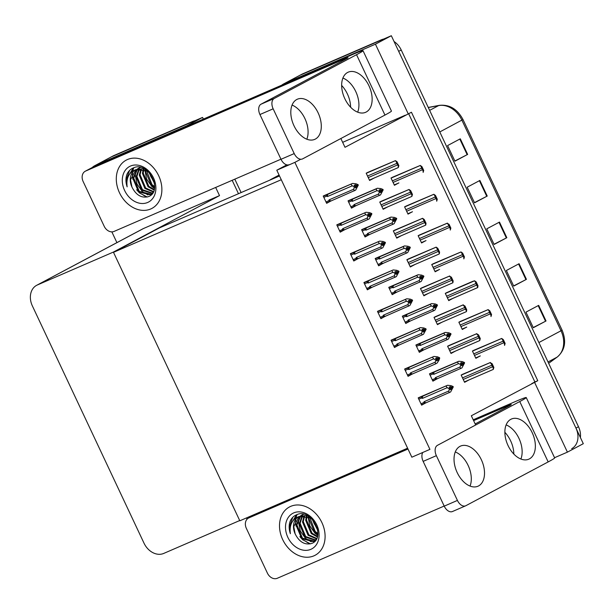 <?xml version="1.0" encoding="UTF-8"?>
<svg xmlns="http://www.w3.org/2000/svg" width="614" height="614" viewBox="0 0 614 614"><rect width="100%" height="100%" fill="white"/><g stroke="black" fill="none" stroke-linecap="round" stroke-linejoin="round"><path stroke-width="0.92" d="M475.673 424.995L471.322 415.762L537.772 380.703L411.441 112.239L344.991 147.299L340.862 138.518M405.37 115.179L342.65 142.325M279.378 175.696L271.918 178.92A17.269 13.477 -118 0 0 271.158 179.288A17.269 13.477 -118 0 0 269.792 180.155M534.594 382.392L567.413 452.142L583.3 443.692L391.333 35.727L375.438 44.185L408.264 113.928M567.413 452.142L554.549 457.706M281.711 85.185A17.269 13.477 62 0 1 283.438 84.034L299.325 75.583A17.269 13.477 62 0 1 300.092 75.215L391.333 35.727M283.438 84.034A17.269 13.477 62 0 1 284.205 83.665L375.438 44.185M531.701 383.643L534.878 381.954L408.655 113.72M534.878 381.954L537.772 380.703M327.822 194.016L323.217 196.043L326.64 203.326L331.061 200.893M370.756 171.091L366.182 173.186L369.605 180.47L374.041 178.075M341.392 222.851L336.787 224.877L340.21 232.161L344.631 229.728L340.033 231.77L344.661 229.797M384.326 199.926L379.744 202.021L383.174 209.305L387.611 206.91M354.961 251.686L350.356 253.712L353.779 260.996L358.2 258.563M397.895 228.761L393.313 230.856L396.744 238.14L401.18 235.745M368.53 280.521L363.918 282.547L367.349 289.831L371.769 287.398L367.164 289.44L370.211 288.127M382.1 309.356L377.487 311.382L380.918 318.666L385.339 316.233M422.8 395.861L418.195 397.887L421.626 405.171L426.039 402.738M452.165 344.101L447.591 346.196L451.021 353.48L455.45 351.085M438.596 315.266L434.021 317.361L437.452 324.645L441.88 322.25M425.034 286.431L420.452 288.526L423.883 295.81L428.311 293.415M411.464 257.596L406.882 259.691L410.313 266.975L414.765 264.611L410.144 266.614M409.239 367.026L404.626 369.052L408.057 376.336L412.47 373.903M395.669 338.191L391.057 340.217L394.487 347.501L398.908 345.068M465.734 372.936L461.16 375.031L464.591 382.315L469.019 379.92M352.659 198.829L348.046 200.855L351.477 208.146L355.897 205.713M395.593 175.911L391.011 177.999L394.441 185.29L398.877 182.888M366.228 227.664L361.615 229.69L365.046 236.981L369.467 234.548M409.162 204.746L404.58 206.834L408.011 214.125L412.439 211.723M379.797 256.498L375.185 258.525L378.615 265.816L383.036 263.383M393.367 285.333L388.754 287.36L392.185 294.651L396.598 292.218M406.928 314.168L402.324 316.195L405.754 323.486L410.167 321.053M434.067 371.838L429.462 373.865L432.893 381.156L437.306 378.723M463.432 320.086L458.858 322.173L462.288 329.465L466.717 327.062M449.862 291.251L445.288 293.338L448.719 300.63L453.147 298.227M420.498 343.003L415.893 345.03L419.324 352.321L423.737 349.888M422.724 233.581L418.149 235.669L421.58 242.96L426.009 240.558M436.293 262.416L431.719 264.504L435.149 271.795L439.578 269.392M477.001 348.921L472.427 351.008L475.85 358.3L480.286 355.897M294.873 162.372L276.791 170.201L411.841 457.2L429.923 449.371L294.873 162.372L300.76 159.241M276.791 170.201L286.838 164.859M475.681 357.931L480.301 355.936M422.225 350.594L423.767 349.949M432.716 380.787L437.337 378.784M405.578 323.118L410.198 321.114M392.008 294.283L396.636 292.279M378.447 265.448L383.067 263.444M364.877 236.613L369.498 234.609M351.308 207.778L355.928 205.774M434.973 271.426L439.593 269.431M421.404 242.591L426.024 240.596M446.416 292.74L472.65 281.389L474.553 280.782L476.218 281.987L477.984 285.748L477.738 287.552L453.163 298.266M462.112 329.096L466.732 327.101M407.834 213.756L412.462 211.761M394.265 184.921L398.893 182.926M464.414 381.954L469.035 379.951M394.318 347.133L398.939 345.137M410.919 374.632L412.508 373.972M421.45 404.803L426.078 402.807M380.749 318.298L385.369 316.302M367.18 289.463L371.8 287.467M353.61 260.628L358.231 258.632M326.471 202.958L331.092 200.962M423.706 295.449L428.334 293.446M437.275 324.284L441.896 322.281M450.845 353.119L455.465 351.116M396.575 237.779L401.195 235.776M383.006 208.944L387.626 206.941M369.436 180.109L374.056 178.106M113.498 252.339L281.273 179.725L407.604 448.189L239.828 520.802L113.498 252.339L159.256 227.994L279.5 175.957M92.23 167.522A17.269 13.477 62 0 1 94.686 165.726L110.581 157.268A17.269 13.477 62 0 1 111.341 156.908L202.582 117.42L203.364 119.093M232.169 180.309L238.478 193.709L232.169 180.309M94.686 165.726A17.269 13.477 62 0 1 95.454 165.358L186.687 125.87L202.582 117.42M247.051 519.198L246.452 517.932M116.906 242.622L111.84 231.862M215.667 187.447L219.513 195.613L143.546 228.492A17.269 13.477 -118 0 0 142.786 228.861L36.648 285.318A17.269 13.477 -118 0 0 32.373 305.925L144.006 543.16A17.269 13.477 -118 0 0 163.738 553.421L239.706 520.542L113.375 252.078L219.513 195.613M113.375 252.078L37.408 284.95A17.269 13.477 -118 0 0 36.648 285.318M394.042 41.499A17.269 13.477 62 0 1 401.218 49.995L398.678 51.346L575.955 428.073A17.269 13.477 62 0 1 571.68 448.68M381.486 39.741L302.633 73.864A17.269 13.477 62 0 0 301.873 74.233L299.325 75.583A17.269 13.477 62 0 1 300.092 75.215L381.486 39.741A17.269 13.477 62 0 1 383.604 39.073M401.218 49.995L578.495 426.722A17.269 13.477 62 0 1 580.391 437.506M546.023 320.976L533.305 327.738L525.96 312.127L538.67 305.365L546.023 320.976L545.531 321.237L538.179 305.626M487.24 196.058L474.53 202.82L467.177 187.209L479.887 180.447L487.24 196.058L486.749 196.319L479.404 180.708M467.645 154.421L454.936 161.183L447.583 145.572L460.3 138.81L467.645 154.421L467.154 154.682L459.809 139.071M526.428 279.339L513.718 286.101L506.366 270.49L519.076 263.728L526.428 279.339L525.937 279.593L518.592 263.989M506.834 237.702L494.124 244.464L486.772 228.845L499.481 222.084L506.834 237.702L506.343 237.956L498.998 222.345M494.032 244.28L506.343 237.956M513.626 285.917L525.937 279.593M454.844 160.998L467.154 154.682M474.438 202.635L486.749 196.319M533.221 327.554L545.531 321.237M192.735 121.426L113.882 155.549A17.269 13.477 62 0 0 113.122 155.918L110.581 157.268A17.269 13.477 62 0 1 111.341 156.908L192.735 121.426A17.269 13.477 62 0 1 194.853 120.758M234.809 179.165L241.118 192.566M505.122 343.418L504.562 345.39L504.478 343.756A2.878 1.796 66.6 0 1 503.81 342.735L503.073 341.177A2.878 1.796 66.6 0 1 502.705 339.995L501.692 338.452L503.35 339.657L505.122 343.418L504.478 343.756M473.555 350.41L501.692 338.452M503.35 339.657L502.705 339.995M493.856 367.433L493.295 369.405L493.211 367.778A2.878 1.796 66.6 0 1 492.543 366.758L491.814 365.192A2.878 1.796 66.6 0 1 491.446 364.018L490.11 362.644L492.09 363.672L493.856 367.433L493.211 367.778M493.149 369.474L464.399 381.916L493.295 369.405M462.288 374.433L490.432 362.475M492.09 363.672L491.446 364.018M491.553 314.583L490.993 316.555L490.908 314.921A2.878 1.796 66.6 0 1 490.241 313.9L489.511 312.342A2.878 1.796 66.6 0 1 489.143 311.16L488.122 309.617L489.788 310.822L491.553 314.583L490.908 314.921M459.986 321.575L488.122 309.617M489.788 310.822L489.143 311.16M474.553 280.782L475.574 282.325A2.878 1.796 66.6 0 0 475.942 283.507L476.671 285.065A2.878 1.796 66.6 0 0 477.339 286.086L477.423 287.72M477.984 285.748L477.339 286.086M476.218 281.987L475.574 282.325M464.414 256.913L463.854 258.885L463.77 257.251A2.878 1.796 66.6 0 1 463.102 256.23L462.373 254.672A2.878 1.796 66.6 0 1 462.004 253.49L460.991 251.947L462.649 253.152L464.414 256.913L463.77 257.251M432.847 263.905L460.991 251.947M462.649 253.152L462.004 253.49M480.286 338.598L479.726 340.57L479.641 338.943A2.878 1.796 66.6 0 1 478.981 337.923L478.245 336.357A2.878 1.796 66.6 0 1 477.876 335.183L476.541 333.809L478.521 334.837L480.286 338.598L479.641 338.943M479.58 340.64L450.829 353.081L479.726 340.57M448.719 345.598L476.863 333.64M478.521 334.837L477.876 335.183M466.717 309.763L466.479 311.567L466.072 310.108A2.878 1.796 66.6 0 1 465.412 309.088L464.675 307.522A2.878 1.796 66.6 0 1 464.307 306.348L462.971 304.974L464.951 306.002L466.717 309.763L466.072 310.108M466.011 311.805L437.26 324.246L466.156 311.735M435.149 316.763L463.294 304.805M464.951 306.002L464.307 306.348M453.155 280.928L452.909 282.732L452.51 281.273A2.878 1.796 66.6 0 1 451.843 280.253L451.106 278.687A2.878 1.796 66.6 0 1 450.737 277.513L449.402 276.139L451.382 277.167L453.155 280.928L452.51 281.273M452.441 282.97L423.691 295.411L452.587 282.901M421.588 287.928L449.724 275.97M451.382 277.167L450.737 277.513M439.586 252.093L439.34 253.897L438.941 252.438A2.878 1.796 66.6 0 1 438.273 251.418L437.536 249.852A2.878 1.796 66.6 0 1 437.168 248.678L436.155 247.135L437.813 248.332L439.586 252.093L438.941 252.438M438.872 254.135L410.121 266.576L439.018 254.066M408.018 259.093L436.155 247.135M437.813 248.332L437.168 248.678M429.8 373.688L458.804 361.255L462.334 361.608L464.391 362.467L463.171 363.25L461.659 362.529L460.385 363.204L461.851 363.818L463.171 363.25M464.391 362.467L463.125 363.143M461.951 364.033L464.598 362.897L461.935 367.916L437.375 378.692A3.914 2.441 -113.4 0 1 435.418 377.648L434.981 378.585L432.241 379.774M461.905 363.925L464.545 362.782M461.613 365.56L462.833 365.031L463.271 363.457M463.324 363.572L464.598 362.897M458.528 363.642L457.346 362.03L434.244 372.023A3.914 2.441 66.6 0 0 433.845 374.317L458.528 363.642L460.584 364.493L461.851 363.818L461.559 365.706L462.833 365.031M458.804 361.255L457.346 362.03M460.584 364.493L460.784 364.923L462.05 364.248M434.244 372.023L432.855 372.683L432.824 374.01L433.845 374.317M437.375 378.692L435.794 379.429M435.986 379.345L434.981 378.585M460.477 368.692L460.093 366.972L435.418 377.648M460.784 364.923L460.093 366.972M450.308 389.598L451.528 389.069L452.019 387.611L453.286 386.927L450.63 391.947L424.489 403.467M418.817 399.215L421.519 398.041L422.539 398.356L447.215 387.672L449.479 388.961L448.788 391.003L424.105 401.686L423.675 402.623L420.974 403.789M418.533 397.703L447.499 385.285L418.303 398.118M447.499 385.285L451.029 385.646L453.086 386.505L451.82 387.181L450.354 386.567L449.08 387.242L450.546 387.856L450.254 389.744L451.528 389.069M449.172 392.73L448.788 391.003M449.479 388.961L450.745 388.286M426.07 402.723A3.914 2.441 -113.4 0 1 424.105 401.686M424.681 403.383L423.675 402.623M450.599 387.964L453.286 386.927M421.519 398.041L421.542 396.721M422.539 398.356A3.914 2.441 -113.4 0 1 422.931 396.061M453.086 386.505L449.271 388.532M447.215 387.672L446.033 386.068M452.019 387.611L450.645 388.071M451.965 387.495L453.239 386.82M318.129 112.869A21.874 13.654 66.6 0 0 297.36 99.215A21.874 13.654 66.6 0 0 293.976 125.716A21.874 13.654 66.6 0 0 314.744 139.37A21.874 13.654 66.6 0 0 318.129 112.869M306.831 139.209A21.874 13.654 66.6 0 0 304.92 118.586A21.874 13.654 66.6 0 0 292.064 105.094M368.976 85.822A21.874 13.654 66.6 0 0 348.207 72.168A21.874 13.654 66.6 0 0 344.822 98.67A21.874 13.654 66.6 0 0 365.583 112.324A21.874 13.654 66.6 0 0 368.976 85.822M357.67 112.162A21.874 13.654 66.6 0 0 355.759 91.54A21.874 13.654 66.6 0 0 342.911 78.047M150.722 208.975A27.346 21.344 -118 0 0 151.927 208.399A27.346 21.344 -118 0 0 158.32 174.998A27.346 21.344 -118 0 0 127.451 159.533A27.346 21.344 -118 0 0 126.246 160.116A27.346 21.344 -118 0 0 119.853 193.517A27.346 21.344 -118 0 0 150.722 208.975A27.346 21.344 62 0 1 119.853 193.517A27.346 21.344 62 0 1 126.246 160.116A27.346 21.344 62 0 1 127.451 159.533A27.346 21.344 62 0 1 158.32 174.998A27.346 21.344 62 0 1 151.927 208.399A27.346 21.344 62 0 1 150.722 208.975M350.632 107.235A27.346 21.344 -118 0 0 341.653 85.423A27.346 21.344 62 0 1 350.632 107.235M147.061 197.033A20.147 15.726 62 0 1 142.279 194.377M132.916 179.434A20.147 15.726 62 0 1 132.555 172.887M132.839 171.014A20.147 15.726 62 0 1 133.844 167.745M280.959 159.195L114.074 231.417A8.634 6.739 -118 0 1 104.203 226.29L83.143 181.529A8.634 6.739 -118 0 1 85.277 171.222L95.446 165.818A8.634 6.739 62 0 1 95.83 165.634L350.84 55.268A34.538 1.358 -25.2 0 1 363.027 50.701A34.538 1.358 -25.2 0 1 356.542 54.692L274.243 98.47A8.634 5.388 66.6 0 0 273.153 108.816L259.937 114.534A8.634 5.388 -113.4 0 1 261.034 104.188L345.874 59.051A11.512 0.453 154.8 0 0 348.038 57.724A11.512 0.453 154.8 0 0 343.978 59.243L85.661 171.037A8.634 6.739 -118 0 0 85.277 171.222M289.202 164.682A8.634 5.388 -113.4 0 1 281.005 159.295L294.213 153.577L273.153 108.816M294.213 153.577A8.634 5.388 66.6 0 0 302.41 158.965A8.634 5.388 66.6 0 0 302.656 158.849L384.955 115.064L356.542 54.692M281.005 159.295L259.937 114.534M363.027 50.701L391.44 111.08A34.538 1.358 154.8 0 1 384.955 115.064M481.345 459.725A21.874 13.654 66.6 0 0 460.577 446.071A21.874 13.654 66.6 0 0 457.192 472.573A21.874 13.654 66.6 0 0 477.961 486.227A21.874 13.654 66.6 0 0 481.345 459.725M470.048 486.065A21.874 13.654 66.6 0 0 468.137 465.443A21.874 13.654 66.6 0 0 455.281 451.95M532.192 432.678A21.874 13.654 66.6 0 0 511.424 419.024A21.874 13.654 66.6 0 0 508.039 445.526A21.874 13.654 66.6 0 0 528.8 459.18A21.874 13.654 66.6 0 0 532.192 432.678M520.887 459.019A21.874 13.654 66.6 0 0 518.976 438.396A21.874 13.654 66.6 0 0 506.128 424.903M313.938 555.831A27.346 21.344 -118 0 0 315.143 555.248A27.346 21.344 -118 0 0 321.536 521.846A27.346 21.344 -118 0 0 290.668 506.381A27.346 21.344 -118 0 0 289.463 506.964A27.346 21.344 -118 0 0 283.069 540.366A27.346 21.344 -118 0 0 313.938 555.831A27.346 21.344 62 0 1 283.069 540.366A27.346 21.344 62 0 1 289.463 506.964A27.346 21.344 62 0 1 290.668 506.381A27.346 21.344 62 0 1 321.536 521.846A27.346 21.344 62 0 1 315.143 555.248A27.346 21.344 62 0 1 313.938 555.831M513.849 454.084A27.346 21.344 -118 0 0 504.869 432.279A27.346 21.344 62 0 1 513.849 454.084M310.277 543.881A20.147 15.726 62 0 1 305.496 541.226M296.132 526.282A20.147 15.726 62 0 1 295.771 519.743M296.055 517.863A20.147 15.726 62 0 1 297.061 514.593M444.175 506.043L277.29 578.273A8.634 6.739 -118 0 1 267.42 573.146L246.36 528.378A8.634 6.739 -118 0 1 248.493 518.078L258.663 512.667A8.634 6.739 62 0 1 258.954 512.529M473.217 419.792L514.056 402.116A34.538 1.358 -25.2 0 1 526.244 397.557A34.538 1.358 -25.2 0 1 519.759 401.541L437.46 445.327A8.634 5.388 66.6 0 0 436.37 455.665L423.153 461.383A8.634 5.388 -113.4 0 1 422.793 452.457M452.656 511.416A8.634 5.388 -113.4 0 1 452.418 511.539A8.634 5.388 -113.4 0 1 444.221 506.143L457.43 500.425L436.37 455.665M457.43 500.425A8.634 5.388 66.6 0 0 465.627 505.821A8.634 5.388 66.6 0 0 465.873 505.698L548.172 461.92L519.759 401.541M444.221 506.143L423.153 461.383M475.175 423.952L509.09 405.908A11.512 0.453 154.8 0 0 511.255 404.58A11.512 0.453 154.8 0 0 507.195 406.1L473.617 420.628M407.995 449.026L248.877 517.894A8.634 6.739 -118 0 0 248.493 518.078M526.244 397.557L554.657 457.929A34.538 1.358 154.8 0 1 548.172 461.92M416.231 344.853L445.234 332.42L448.773 332.773L450.822 333.632L449.609 334.415L448.09 333.694L446.815 334.369L448.281 334.983L449.609 334.415M450.822 333.632L449.555 334.308M448.381 335.198L451.029 334.062L448.366 339.082L423.806 349.857A3.914 2.441 -113.4 0 1 421.849 348.813L421.411 349.75L418.671 350.939M448.335 335.091L450.975 333.947M448.043 336.725L449.264 336.196L449.701 334.622M449.755 334.737L451.029 334.062M444.958 334.807L443.776 333.195L420.674 343.188A3.914 2.441 66.6 0 0 420.275 345.482L444.958 334.807L447.015 335.658L448.281 334.983L447.99 336.871L449.264 336.196M445.234 332.42L443.776 333.195M447.015 335.658L447.215 336.088L448.481 335.413M420.674 343.188L419.285 343.848L419.255 345.175L420.275 345.482M423.806 349.857L419.139 351.929M422.417 350.51L421.411 349.75M446.908 339.857L446.524 338.137L421.849 348.813M447.215 336.088L446.524 338.137M402.661 316.018L431.665 303.585L435.203 303.938L437.26 304.797L436.04 305.58L434.52 304.859L433.246 305.534L434.712 306.148L436.04 305.58M437.26 304.797L435.986 305.473M434.812 306.363L437.46 305.227L434.804 310.247L410.236 321.022A3.914 2.441 -113.4 0 1 408.279 319.978L407.842 320.915L405.102 322.104M434.766 306.256L437.406 305.112M434.474 307.89L435.694 307.361L436.132 305.787M436.186 305.902L437.46 305.227M431.389 305.972L430.207 304.36L407.105 314.353A3.914 2.441 66.6 0 0 406.714 316.647L431.389 305.972L433.446 306.823L434.712 306.148L434.42 308.036L435.694 307.361M431.665 303.585L430.207 304.36M433.446 306.823L433.645 307.253L434.919 306.578M407.105 314.353L405.716 315.013L405.693 316.34L406.714 316.647M410.236 321.022L408.655 321.759M408.847 321.675L407.842 320.915M433.338 311.022L432.954 309.303L408.279 319.978M433.645 307.253L432.954 309.303M389.099 287.183L418.096 274.75L421.634 275.103L423.691 275.962L422.47 276.745L420.951 276.024L419.677 276.699L421.35 277.743L420.859 279.201L422.125 278.526L422.57 276.952L423.89 276.392L421.235 281.412L396.667 292.187A3.914 2.441 -113.4 0 1 394.71 291.143L394.272 292.08L391.532 293.269M421.15 277.321L422.47 276.745M423.691 275.962L422.417 276.638M421.242 277.528L422.57 276.952M421.196 277.421L423.837 276.277M422.616 277.067L423.89 276.392M420.905 279.055L422.125 278.526M393.144 287.812L417.819 277.137L416.637 275.525L393.536 285.518A3.914 2.441 66.6 0 0 393.144 287.812L392.123 287.505L392.146 286.178L388.862 287.598M417.819 277.137L419.876 277.988L421.143 277.313M418.096 274.75L416.637 275.525M419.876 277.988L420.076 278.418L421.35 277.743M393.536 285.518L392.146 286.178M396.667 292.187L395.086 292.924M395.278 292.84L394.272 292.08M419.769 282.187L419.385 280.468L394.71 291.143M420.076 278.418L419.385 280.468M436.738 360.763L437.959 360.234L438.45 358.776L439.716 358.092L439.033 360.142L437.061 363.112L435.602 363.895L407.873 375.945M405.255 370.38L407.949 369.206L408.97 369.521L433.653 358.837L435.909 360.126L435.219 362.168L410.543 372.851L410.106 373.788L407.404 374.954M404.971 368.868L433.929 356.45L404.741 369.283M433.929 356.45L437.46 356.811L439.517 357.67L438.25 358.346L436.784 357.732L435.51 358.407L436.976 359.021L436.684 360.909L437.959 360.234M435.602 363.895L435.219 362.168M435.909 360.126L437.176 359.451M412.501 373.888A3.914 2.441 -113.4 0 1 410.543 372.851M411.111 374.548L410.106 373.788M437.03 359.129L439.716 358.092M407.949 369.206L407.98 367.886M408.97 369.521A3.914 2.441 -113.4 0 1 409.361 367.226M439.517 357.67L435.702 359.697M433.653 358.837L432.471 357.233M438.45 358.776L437.076 359.236M438.396 358.66L439.67 357.985M423.169 331.928L424.389 331.399L424.88 329.941L426.154 329.257L423.491 334.277L397.35 345.797M391.686 341.545L394.38 340.371L395.401 340.686L420.083 330.002L422.14 330.862L421.649 333.333L396.974 344.017L396.537 344.953L393.835 346.119M391.402 340.033L420.36 327.615L391.172 340.448M420.36 327.615L423.89 327.976L425.947 328.835L424.681 329.511L423.215 328.897L421.941 329.572L423.407 330.186L423.115 332.074L424.389 331.399M422.033 335.06L421.649 333.333M422.34 331.291L423.606 330.616M398.931 345.053A3.914 2.441 -113.4 0 1 396.974 344.017M397.542 345.713L396.537 344.953M423.46 330.294L426.154 329.257M394.38 340.371L394.411 339.051M395.401 340.686A3.914 2.441 -113.4 0 1 395.8 338.391M425.947 328.835L422.14 330.862M420.083 330.002L418.901 328.398M424.88 329.941L423.506 330.401M424.827 329.825L426.101 329.15M409.599 303.093L410.82 302.564L411.311 301.106L412.585 300.423L409.922 305.442L383.781 316.962M378.117 312.71L380.818 311.536L381.831 311.851L406.514 301.167L408.571 302.027L408.08 304.498L383.405 315.182L382.967 316.118L380.273 317.284M377.833 311.198L406.79 298.78L377.602 311.613M406.79 298.78L410.329 299.141L412.378 300L411.111 300.676L409.645 300.062L408.371 300.737L409.837 301.351L409.546 303.239L410.82 302.564M408.464 306.225L408.08 304.498M408.77 302.456L410.037 301.781M385.362 316.218A3.914 2.441 -113.4 0 1 383.405 315.182M383.973 316.878L382.967 316.118M409.891 301.459L412.585 300.423M380.818 311.536L380.841 310.216M381.831 311.851A3.914 2.441 -113.4 0 1 382.23 309.556M412.378 300L408.571 302.027M406.514 301.167L405.332 299.563M411.311 301.106L409.937 301.566M411.257 300.99L412.531 300.315M396.03 274.258L397.25 273.729L397.742 272.271L399.016 271.588L396.36 276.607L371.792 287.383A3.914 2.441 -113.4 0 1 369.835 286.347L369.398 287.283L366.704 288.45M364.547 283.875L367.249 282.701L368.27 283.016L392.945 272.332L395.002 273.192L394.51 275.663L369.835 286.347M364.263 282.363L393.221 269.945L364.033 282.778M393.221 269.945L396.759 270.306L398.816 271.165L397.542 271.841L396.076 271.227L394.802 271.902L396.475 272.946L395.976 274.404L397.25 273.729M394.894 277.39L394.51 275.663M395.201 273.621L396.475 272.946M370.403 288.043L369.398 287.283M396.322 272.624L399.016 271.588M367.249 282.701L367.272 281.381M368.27 283.016A3.914 2.441 -113.4 0 1 368.661 280.721M396.268 272.516L395.002 273.192M392.945 272.332L391.763 270.728M398.816 271.165L397.542 271.841M396.276 272.524L397.596 271.948M397.742 272.271L396.368 272.731M397.688 272.156L398.962 271.48M130.513 166.041A20.147 15.726 62 0 1 153.538 177.999A20.147 15.726 62 0 1 147.659 202.474A20.147 15.726 62 0 1 124.634 190.509A20.147 15.726 62 0 1 130.513 166.041M147.828 171.275L136.139 169.556C129.001 172.258 126 178.022 127.144 186.856C125.586 182.258 125.548 178.014 127.037 174.115C128.456 171.114 130.598 169.034 133.468 167.883C148.365 160.645 163.639 191.514 148.273 196.672C141.489 198.337 136.047 195.122 131.941 187.032L130.529 179.787L135.886 169.671M137.582 169.05L133.706 178.098L139.301 191.391L150.975 194.216M137.145 169.18L132.916 178.52L138.503 191.814L149.977 194.73L152.648 193.18M143.975 168.673L136.016 169.587M150.583 194.438L153.285 192.105M140.483 167.438L139.317 167.86M139.056 167.983L137.935 168.758M138.657 168.182L137.505 168.904M139.455 168.743L136.884 176.402L142.479 189.695L152.418 193.103M138.971 168.789L136.093 176.824L141.68 190.125L152.072 193.418M141.519 168.789L140.061 174.714L145.656 188.007L153.538 191.583M140.982 168.743L139.271 175.136L144.866 188.429L153.339 192.005M143.822 169.28L143.239 173.025L148.834 186.318L154.267 189.503M143.215 169.111L142.448 173.447L148.043 186.74L154.106 190.087M146.47 170.423L152.011 184.63L154.674 186.618M145.764 170.055L145.625 171.759L151.221 185.052L154.621 187.439M154.229 181.967L151.013 176.886A14.391 11.229 62 0 1 149.739 173.194M148.903 172.288L154.513 183.463M136.139 169.556A14.391 11.229 -118 0 0 135.502 169.855A14.391 11.229 -118 0 0 131.941 187.032M136.653 189.772L139.416 192.896L147.199 197.002M133.622 167.822L130.183 173.348M129.546 170.462L126.146 180.163L127.144 186.856M144.835 169.641L146.593 179.019L151.735 186.349L154.49 188.444M135.901 170.953L135.28 175.305L137.06 184.093L142.202 191.415L147.928 194.96M133.33 167.937L129.631 174.046M293.73 512.89A20.147 15.726 62 0 1 316.755 524.855A20.147 15.726 62 0 1 310.876 549.323A20.147 15.726 62 0 1 287.851 537.357A20.147 15.726 62 0 1 293.73 512.89M311.045 518.124L299.356 516.405C292.218 519.106 289.217 524.878 290.361 533.704C288.803 529.114 288.764 524.87 290.253 520.971C291.673 517.963 293.814 515.883 296.685 514.732C311.582 507.502 326.855 538.363 311.49 543.52C304.705 545.186 299.264 541.97 295.157 533.881L293.745 526.635L299.102 516.52M300.799 515.906L296.923 524.947L302.518 538.24L314.191 541.072M300.361 516.029L296.132 525.369L301.72 538.662L313.194 541.586L315.865 540.028M307.192 515.53L299.233 516.435M313.8 541.295L316.502 538.962M303.7 514.294L302.533 514.716M302.272 514.831L301.152 515.606M301.873 515.039L300.722 515.752M302.671 515.599L300.1 523.258L305.695 536.552L315.634 539.952M302.188 515.645L299.31 523.681L304.897 536.974L315.289 540.266M304.736 515.645L303.278 521.57L308.873 534.863L316.755 538.44M304.199 515.599L302.487 521.992L308.082 535.285L316.555 538.862M307.038 516.128L306.455 519.874L312.05 533.175L317.484 536.352M306.432 515.96L305.665 520.296L311.26 533.597L317.323 536.935M309.686 517.272L315.228 531.478L317.891 533.466M308.98 516.904L308.842 518.607L314.437 531.901L317.837 534.287M317.446 528.823L314.23 523.742A14.391 11.229 62 0 1 312.956 520.05M312.119 519.145L317.73 530.319M299.356 516.405A14.391 11.229 -118 0 0 298.719 516.712A14.391 11.229 -118 0 0 295.157 533.881M299.87 536.628L302.633 539.752L310.415 543.851M296.838 514.678L293.4 520.196M292.763 517.31L289.363 527.019L290.361 533.704M308.051 516.489L309.809 525.868L314.951 533.198L317.707 535.293M299.118 517.802L298.496 522.161L300.277 530.941L305.419 538.271L311.144 541.809M296.547 514.785L292.847 520.895M375.53 258.348L404.526 245.915L408.064 246.268L410.121 247.127L408.901 247.91L407.381 247.189L406.107 247.864L407.581 248.478L408.901 247.91M410.121 247.127L408.847 247.803M407.681 248.693L410.321 247.557L407.665 252.577L383.098 263.352A3.914 2.441 -113.4 0 1 381.14 262.308L380.711 263.245L377.963 264.434M407.627 248.586L410.267 247.442M407.335 250.22L408.556 249.691L409.001 248.117M409.047 248.233L410.321 247.557M404.25 248.302L403.068 246.69L379.966 256.683A3.914 2.441 66.6 0 0 379.575 258.978L404.25 248.302L406.307 249.154L407.581 248.478L407.289 250.366L408.556 249.691M404.526 245.915L403.068 246.69M406.307 249.154L406.506 249.583L407.78 248.908M379.966 256.683L378.577 257.343L378.554 258.671L379.575 258.978M383.098 263.352L381.517 264.089M381.708 264.005L380.711 263.245M406.199 253.352L405.816 251.633L381.14 262.308M406.506 249.583L405.816 251.633M361.961 229.513L390.957 217.08L394.495 217.433L396.552 218.292L395.332 219.075L393.812 218.354L392.546 219.029L394.011 219.643L395.332 219.075M396.552 218.292L395.278 218.968M394.111 219.858L396.751 218.722L394.096 223.742L369.528 234.517A3.914 2.441 -113.4 0 1 367.571 233.473L367.141 234.41L364.401 235.599M394.058 219.751L396.698 218.607M393.766 221.385L394.986 220.856L395.431 219.282M395.477 219.398L396.751 218.722M390.681 219.459L389.499 217.855L366.397 227.848A3.914 2.441 66.6 0 0 366.005 230.143L390.681 219.459L392.737 220.319L394.011 219.643L393.72 221.531L394.986 220.856M390.957 217.08L389.499 217.855M392.737 220.319L392.937 220.748L394.211 220.073M366.397 227.848L365.008 228.508L364.985 229.836L366.005 230.143M369.528 234.517L367.947 235.254M368.147 235.17L367.141 234.41M392.638 224.517L392.246 222.798L367.571 233.473M392.937 220.748L392.246 222.798M348.391 200.678L377.387 188.245L380.926 188.598L382.982 189.457L381.762 190.24L380.243 189.519L378.976 190.194L380.442 190.808L381.762 190.24M382.982 189.457L381.708 190.133M380.542 191.023L383.182 189.887L380.526 194.907L355.966 205.682A3.914 2.441 -113.4 0 1 354.002 204.639L353.572 205.575L350.832 206.764M380.488 190.916L383.128 189.772M380.196 192.55L381.417 192.021L381.862 190.447M381.908 190.563L383.182 189.887M377.111 190.624L375.929 189.02L352.827 199.013A3.914 2.441 66.6 0 0 352.436 201.308L377.111 190.624L379.168 191.484L380.442 190.808L380.15 192.696L381.417 192.021M377.387 188.245L375.929 189.02M379.168 191.484L379.368 191.913L380.642 191.238M352.827 199.013L351.438 199.673L351.415 201.001L352.436 201.308M355.966 205.682L354.378 206.419M354.577 206.335L353.572 205.575M379.068 195.682L378.677 193.963L354.002 204.639M379.368 191.913L378.677 193.963M450.845 228.078L450.285 230.05L450.2 228.416A2.878 1.796 66.6 0 1 449.54 227.395L448.803 225.837A2.878 1.796 66.6 0 1 448.435 224.655L447.099 223.281L449.08 224.317L450.845 228.078L450.2 228.416M419.278 235.07L447.422 223.112M449.08 224.317L448.435 224.655M437.275 199.243L436.715 201.215L436.631 199.581A2.878 1.796 66.6 0 1 435.971 198.56L435.234 197.002A2.878 1.796 66.6 0 1 434.865 195.82L433.852 194.277L435.51 195.482L437.275 199.243L436.631 199.581M405.716 206.235L433.852 194.277M435.51 195.482L434.865 195.82M423.714 170.408L423.146 172.38L423.069 170.746A2.878 1.796 66.6 0 1 422.401 169.725L421.664 168.167A2.878 1.796 66.6 0 1 421.296 166.985L420.283 165.442L421.941 166.647L423.714 170.408L423.069 170.746M392.146 177.4L420.283 165.442M421.941 166.647L421.296 166.985M382.461 245.423L383.681 244.894L384.172 243.436L385.446 242.753L382.791 247.772L356.642 259.292M350.978 255.04L353.679 253.866L354.7 254.181L379.375 243.497L381.432 244.357L380.941 246.828L356.266 257.512L355.836 258.448L353.134 259.615M350.694 253.528L379.652 241.11L350.464 253.943M379.652 241.11L383.19 241.471L385.247 242.33L383.973 243.006L382.507 242.392L381.233 243.067L382.906 244.111L382.415 245.569L383.681 244.894M381.325 248.555L380.941 246.828M381.632 244.786L382.906 244.111M358.223 258.548A3.914 2.441 -113.4 0 1 356.266 257.512M356.834 259.208L355.836 258.448M382.752 243.789L385.446 242.753M353.679 253.866L353.702 252.546M354.7 254.181A3.914 2.441 -113.4 0 1 355.092 251.886M385.247 242.33L381.432 244.357M379.375 243.497L378.193 241.893M384.172 243.436L382.798 243.896M384.126 243.321L385.392 242.645M368.891 216.588L370.112 216.059L370.603 214.601L371.877 213.918L369.221 218.937L344.654 229.713A3.914 2.441 -113.4 0 1 342.696 228.677L342.267 229.613L339.565 230.78M337.408 226.205L340.11 225.031L341.131 225.346L365.806 214.662L367.863 215.522L367.372 217.993L342.696 228.677M337.124 224.693L366.082 212.275L336.894 225.108M366.082 212.275L369.62 212.636L371.677 213.495L370.403 214.171L368.937 213.557L367.663 214.232L369.137 214.846L368.845 216.734L370.112 216.059M367.755 219.72L367.372 217.993M368.062 215.951L369.336 215.276M343.264 230.373L342.267 229.613M369.183 214.954L371.877 213.918M340.11 225.031L340.133 223.711M341.131 225.346A3.914 2.441 -113.4 0 1 341.522 223.051M371.677 213.495L367.863 215.522M365.806 214.662L364.624 213.058M370.603 214.601L369.237 215.061M370.557 214.486L371.823 213.81M355.322 187.754L356.542 187.224L357.033 185.766L358.307 185.083L355.652 190.102L329.503 201.622M323.839 197.37L326.541 196.196L327.561 196.511L352.236 185.827L354.293 186.687L353.802 189.158L329.127 199.842L328.697 200.778L325.996 201.945M323.555 195.858L352.513 183.44L323.325 196.273M352.513 183.44L356.051 183.801L358.108 184.66L356.834 185.336L355.368 184.722L354.101 185.397L355.567 186.011L355.276 187.899L356.542 187.224M354.194 190.885L353.802 189.158M354.493 187.117L355.767 186.441M331.084 200.878A3.914 2.441 -113.4 0 1 329.127 199.842M329.703 201.538L328.697 200.778M355.613 186.119L358.307 185.083M326.541 196.196L326.564 194.876M327.561 196.511A3.914 2.441 -113.4 0 1 327.953 194.216M358.108 184.66L354.293 186.687M352.236 185.827L351.054 184.223M357.033 185.766L355.667 186.226M356.987 185.651L358.254 184.975M426.016 223.258L425.771 225.062L425.372 223.603A2.878 1.796 66.6 0 1 424.704 222.583L423.967 221.017A2.878 1.796 66.6 0 1 423.599 219.843L422.585 218.3L424.243 219.497L426.016 223.258L425.372 223.603M425.302 225.3L396.552 237.741L425.448 225.231M394.449 230.258L422.585 218.3M424.243 219.497L423.599 219.843M412.447 194.423L411.887 196.396L411.802 194.768A2.878 1.796 66.6 0 1 411.134 193.748L410.398 192.182A2.878 1.796 66.6 0 1 410.029 191.008L409.016 189.465L410.674 190.662L412.447 194.423L411.802 194.768M411.733 196.465L382.982 208.906L411.887 196.396M380.88 201.423L409.016 189.465M410.674 190.662L410.029 191.008M398.877 165.588L398.317 167.561L398.233 165.933A2.878 1.796 66.6 0 1 397.565 164.913L396.828 163.347A2.878 1.796 66.6 0 1 396.46 162.173L395.447 160.63L397.104 161.827L398.877 165.588L398.233 165.933M369.421 180.071L398.317 167.561M367.31 172.588L395.447 160.63M397.104 161.827L396.46 162.173M271.918 178.92L279.101 175.105M284.205 83.665L302.633 73.864M95.454 165.358L113.882 155.549M37.408 284.95L143.546 228.492M439.785 131.949L462.987 119.523L562.079 330.109L561.004 330.777L461.905 120.183A23.025 17.975 -118 0 0 438.611 105.585A5.756 3.5 -100.8 0 1 439.225 105.37C449.44 104.296 457.361 109.016 462.987 119.523M562.079 330.109C566.622 341.261 565.018 350.233 557.274 357.018A5.756 3.577 -126.2 0 1 557.005 357.187A23.025 17.975 -118 0 0 561.004 330.777L538.885 342.543M548.647 363.296L557.005 357.187L548.026 361.961M429.631 110.367L438.611 105.585L428.303 107.55M578.495 426.722L575.955 428.073M474.499 355.422L503.81 342.735M473.762 353.864L503.073 341.177M472.481 351.131L501.377 338.621M463.232 379.444L492.543 366.758M462.503 377.879L491.814 365.192M461.214 375.146L490.11 362.644M460.93 326.587L490.241 313.9M460.193 325.029L489.511 312.342M458.911 322.296L487.808 309.786M448.527 300.223L477.278 287.782M447.36 297.752L476.671 285.065M446.631 296.194L475.942 283.507M445.342 293.461L474.238 280.951M433.791 268.917L463.102 256.23M433.062 267.359L462.373 254.672M431.772 264.626L460.669 252.116M449.663 350.609L478.981 337.923M448.934 349.044L478.245 336.357M447.644 346.311L476.541 333.809M436.101 321.774L465.412 309.088M435.364 320.209L464.675 307.522M434.075 317.476L462.971 304.974M422.532 292.939L451.843 280.253M421.795 291.374L451.106 278.687M420.506 288.641L449.402 276.139M408.962 264.104L438.273 251.418M408.226 262.539L437.536 249.852M406.936 259.806L435.84 247.304M430.084 375.192L432.824 374.01M432.855 372.683L429.57 374.103M344.285 59.903L343.978 59.243M261.034 104.188L274.243 98.47M95.83 165.634L85.661 171.037M507.502 406.752L507.195 406.1M259.039 512.49L248.877 517.894M416.515 346.357L419.255 345.175M419.285 343.848L416 345.268M402.945 317.522L405.693 316.34M405.716 315.013L402.431 316.433M389.376 288.687L392.123 287.505M375.814 259.852L378.554 258.671M378.577 257.343L375.3 258.763M362.245 231.017L364.985 229.836M365.008 228.508L361.73 229.928M348.675 202.183L351.415 201.001M351.438 199.673L348.161 201.093M420.222 240.082L449.54 227.395M419.492 238.524L448.803 225.837M418.203 235.791L447.099 223.281M406.66 211.247L435.971 198.56M405.923 209.689L435.234 197.002M404.634 206.956L433.53 194.446M393.09 182.412L422.401 169.725M392.354 180.854L421.664 168.167M391.064 178.121L419.968 165.611M343.072 230.457L340.026 231.77M395.393 235.269L424.704 222.583M394.656 233.704L423.967 221.017M393.367 230.971L422.271 218.469M381.824 206.434L411.134 193.748M381.087 204.869L410.398 192.182M379.805 202.136L408.701 189.634M369.413 180.071L398.164 167.63M368.254 177.6L397.565 164.913M367.517 176.034L396.828 163.347M366.236 173.302L395.132 160.799M271.158 179.288L279.086 175.074M557.274 357.018L548.663 363.319M428.257 107.458L439.225 105.37M452.418 511.539L465.627 505.821M149.847 173.647L154.137 181.575M313.063 520.503L317.354 528.431"/></g></svg>
